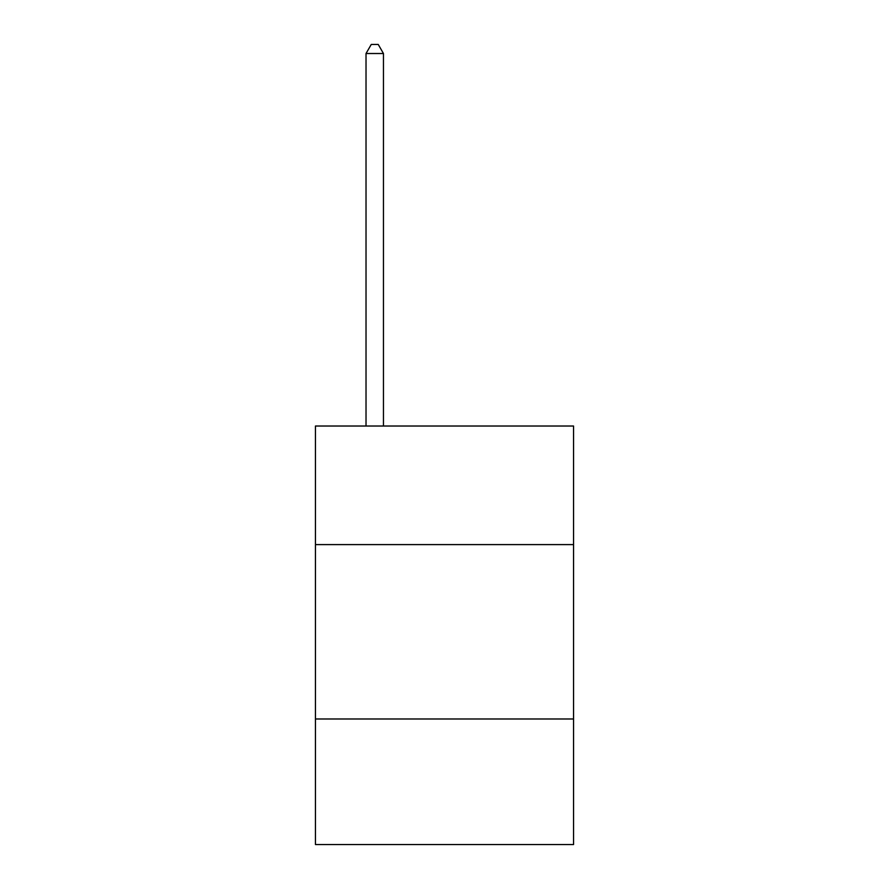 <?xml version="1.0" encoding="UTF-8"?>
<svg xmlns="http://www.w3.org/2000/svg" width="889" height="889" viewBox="0 0 889 889"><rect width="100%" height="100%" fill="white"/><g stroke="black" fill="none" stroke-linecap="round" stroke-linejoin="round"><path stroke-width="1.33" d="M573.549 544.601L573.549 426.02L315.451 426.02L315.451 544.601L573.549 544.601L573.549 844.55L315.451 844.55L315.451 544.601M573.549 718.99L315.451 718.99M383.459 426.02L383.459 53.518L366.024 53.518L366.024 426.02M366.024 53.518L371.258 44.45L378.236 44.45L383.459 53.518"/></g></svg>
